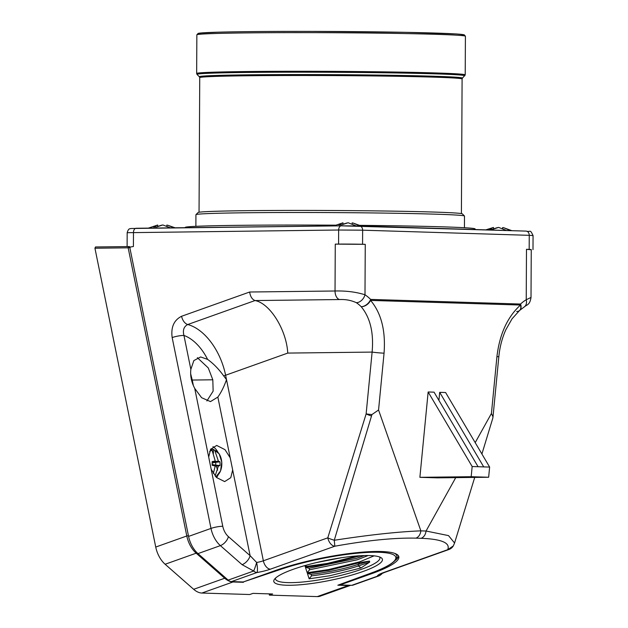 <?xml version="1.0" encoding="UTF-8"?>
<svg xmlns="http://www.w3.org/2000/svg" width="628" height="628" viewBox="0 0 628 628"><rect width="100%" height="100%" fill="white"/><g stroke="black" fill="none" stroke-linecap="round" stroke-linejoin="round"><path stroke-width="0.94" d="M351.782 585.32L377.302 576.229A8.525 5.142 70.4 0 0 378.496 576.041L352.975 585.139A8.525 5.142 -109.6 0 1 351.782 585.32L339.991 584.958L339.897 584.487M130.208 247.518L129.015 246.576A1.28 0.989 -88.2 0 0 128.983 246.576A1.28 0.809 89.3 0 0 128.96 246.576A1.28 0.809 89.3 0 0 128.167 247.825L94.938 248.225L95.487 246.969L128.936 246.576M339.991 584.958L372.012 573.545A76.734 14.067 168.5 0 0 398.835 556.753A76.734 14.067 168.5 0 0 354.161 552.946A76.734 14.067 168.5 0 0 275.268 570.562L243.248 581.975L231.457 581.606A8.525 5.142 -109.6 0 1 228.16 580.115L197.969 553.613A21.313 12.858 -109.6 0 1 188.581 536.406L129.721 247.11L133.411 246.514L133.481 232.454A4.263 2.685 -90.7 0 1 136.119 228.27A4.263 2.685 -90.7 0 1 136.19 228.27L341.216 225.837M371.187 415.854A8.525 1.798 -162.8 0 1 366.132 413.907A8.525 0.455 5.5 0 0 371.933 414.566L334.269 540.268C368.989 534.891 397.854 531.759 420.862 530.856L426.051 531.021L448.518 535.606L454.57 543.016L453.314 545.92L447.701 549.696C450.559 542.93 441.704 539.13 421.16 538.306L415.971 538.149C394.431 537.678 367.388 540.363 334.834 546.211L270.409 569.172A17.05 3.124 -11.5 0 1 256.978 572.516L231.457 581.606M181.571 316.276A8.525 5.142 70.4 0 0 187.733 324.527A52.438 31.643 -109.6 0 1 225.609 375.238L263.36 560.796L327.792 537.835L366.132 413.907L372.114 352.088L287.757 353.085C286.486 329.779 269.914 303.206 254.999 300.553C252.111 299.391 250.337 296.542 249.669 292.012L181.571 316.276C173.932 320.139 170.8 327.235 172.166 337.574A8.525 1.562 -11.5 0 1 183.949 335.454L190.849 369.382C190.119 375.756 191.407 382.099 194.719 388.394L201.604 397.705L210.466 401.606L217.845 397.077C221.197 392.39 224.086 386.581 226.504 379.634L223.647 375.85C218.874 369.17 213.52 363.675 207.593 359.373L200.63 356.955L193.848 360.59L190.849 369.382M335.274 244.119L365.253 244.339A21.313 0.447 -179.7 0 0 335.274 244.119L335.03 291C346.012 290.717 356.005 291.973 364.994 294.767A8.525 6.076 123.7 0 1 356.343 302.696C351.209 300.317 345.588 299.266 339.497 299.548A8.525 5.377 -90.7 0 1 335.03 291L249.669 292.012M194.719 388.394L222.775 526.303A12.788 7.717 70.4 0 0 228.404 536.626L250.109 555.678L256.648 562.468A8.525 1.656 80.6 0 1 256.978 572.516A8.525 5.142 70.4 0 1 253.681 571.017A8.525 0.761 -72.7 0 0 256.648 562.468A8.525 1.562 168.5 0 0 263.36 560.796A8.525 5.142 -109.6 0 0 270.409 569.172M208.692 457.074L210.584 449.334L216.699 445.44L224.965 449.648L230.186 457.741L232.674 469.948L230.774 477.688L224.659 481.59L216.534 477.523L211.173 469.289M339.497 299.548L254.999 300.553L187.733 324.527C183.847 326.576 182.583 330.218 183.949 335.454A43.905 26.494 70.4 0 1 207.593 359.373M415.971 538.149C418.735 536.979 420.368 534.546 420.862 530.856L378.558 409.998L371.933 414.566M365.253 244.339L364.994 294.767A60.963 38.426 -90.7 0 1 370.638 299.415A8.525 5.566 -45.1 0 1 361.194 306.7C370.222 317.595 373.864 332.722 372.114 352.088A8.525 0.455 5.5 0 0 384.053 353.171L378.558 409.998M489.628 467.075L483.717 466.894L439.702 392.343L445.613 392.524L489.628 467.075L488.647 477.249L437.355 477.853L419.889 477.319L428.147 391.982L434.058 392.162L478.073 466.722L472.162 466.533L428.147 391.982M439.702 392.343L438.917 400.405M421.16 538.306C423.924 537.136 425.556 534.711 426.051 531.021L455.74 477.633M475.2 442.638L491.426 413.475L496.921 356.657A8.525 0.455 5.5 0 0 498.844 356.555C499.802 346.923 502.141 337.982 505.846 329.724L512.071 318.789L519.45 310.609A8.525 5.417 49.6 0 1 516.671 311.496M481.904 453.989L492.768 418.295L493.004 416.859L491.426 413.475M356.343 302.696A52.438 33.049 89.3 0 1 361.194 306.7A8.525 5.888 -42.4 0 0 370.583 300.412A8.525 6.618 -88.2 0 0 370.638 299.415L520.541 304.038A60.963 38.426 -90.7 0 1 526.233 299.737L531.013 297.46L531.257 249.614A21.313 0.447 -179.7 0 0 526.484 249.308L531.257 249.787M334.269 540.268L334.834 546.211A8.525 5.142 -109.6 0 1 327.792 537.835A8.525 1.798 17.2 0 0 334.277 540.19M496.921 356.657C499.574 334.182 507.432 316.975 520.494 305.035A8.525 6.618 -88.2 0 0 520.541 304.038A8.525 5.754 47.2 0 1 519.717 310.373A8.525 5.754 47.2 0 1 519.576 310.499M526.484 249.308L526.233 299.737A8.525 6.209 59 0 1 523.995 307.123L519.717 310.373A8.525 8.525 0 0 1 519.45 310.609A8.525 5.417 49.6 0 0 520.494 305.035L370.583 300.412C381.259 313.082 385.757 330.666 384.053 353.171M228.16 580.115L253.681 571.017L242.086 564.674A8.525 4.608 -48.7 0 0 250.109 555.678L232.674 469.948M383.276 572.658L447.701 549.696A8.525 5.142 -109.6 0 0 448.894 549.516L384.462 572.469A8.525 5.142 -109.6 0 1 383.276 572.658A17.05 3.124 -11.5 0 0 377.302 576.229A8.525 8.368 3.9 0 0 382.169 573.403M395.781 553.81A74.952 13.738 -11.5 0 1 396.739 555.411L396.817 555.827A74.952 13.738 -11.5 0 0 394.714 553.394M398.513 555.937A76.734 14.067 -11.5 0 1 394.918 560.686M197.349 357.677L208.268 367.937L212.806 379.799L213.143 391.134L206.887 400.962M190.661 373.754L192.247 380.042L191.571 380.372M216.55 477.539A18.118 11.422 89.3 0 0 218.049 475.098M217.775 451.995A18.118 11.422 89.3 0 0 212.955 446.657M338.594 584.927L371.501 572.917A73.672 13.51 168.5 0 0 378.967 552.279A73.672 13.51 168.5 0 0 278.651 570.051L243.523 581.873M129.784 247.087A1.28 0.989 -88.2 0 0 129.015 246.576A1.28 1.28 0 0 0 128.96 246.576L95.487 246.969M233.365 581.669A1.28 0.989 91.8 0 1 232.949 581.975L201.886 593.044A21.313 12.858 -109.6 0 1 193.66 589.3L165.125 564.258A21.313 12.858 -109.6 0 1 155.736 547.051L186.799 535.982L128.167 247.825L129.808 247.511M350.73 585.288L320.264 596.145A21.313 12.858 -109.6 0 1 317.281 596.6L348.344 585.532L337.825 585.21M94.938 248.225L155.736 547.051M201.886 593.044L249.779 594.52L252.982 593.374L272.599 593.978L269.396 595.124L317.281 596.6M293.174 569.321A55.421 10.158 -11.5 0 1 381.086 557.688A55.421 10.158 -11.5 0 1 330.14 580.358A55.421 10.158 -11.5 0 1 274.381 579.401A55.421 10.158 -11.5 0 1 293.174 569.321M275.496 578.137A53.286 9.773 168.5 0 0 275.472 578.969A53.286 9.773 168.5 0 0 330.265 577.791A53.286 9.773 168.5 0 0 379.909 557.727A53.286 9.773 168.5 0 0 379.571 556.965M269.137 593.876L269.396 595.124M216.142 465.898L217.649 470.082M304.886 565.592L305.224 566.629L327.345 563.418L357.748 555.898M368.141 555.537L357.167 559.823L309.573 569.777L307.178 572.712L305.467 567.39L327.502 564.187L360.747 555.709M307.178 572.712L328.601 569.58L359.742 561.817L374.068 555.851M307.422 573.474L328.758 570.35L359.899 562.586L369.492 561.079L369.696 562.091L360.998 567.971L329.849 575.743L309.141 578.804L307.422 573.474L311.064 574.337L311.559 575.86L309.141 578.804M305.467 567.39L309.078 568.261L309.573 569.777M364.279 555.568L356.853 558.284L309.078 568.261M306.401 565.169L305.224 566.629M341.632 557.711L316.347 562.594M359.899 562.586L358.109 564.439C344.018 568.968 328.342 572.265 311.064 574.337M369.492 561.079L358.109 564.439L358.423 565.977L360.998 567.971M369.696 562.091L358.423 565.977C344.411 570.483 328.789 573.772 311.559 575.86M213.347 473.457L215.223 465.984L212.123 465.285L212.146 461.611L215.255 461.038L212.107 450.315L211.102 449.373A14.342 9.043 -90.7 0 1 211.471 449.31A14.342 9.043 -90.7 0 1 212.358 449.271A14.342 9.043 -90.7 0 1 213.465 449.413A14.342 9.043 -90.7 0 1 213.606 449.452L219.196 453.848L221.77 462.067L220.561 470.89L215.93 476.88M211.377 449.326A14.326 9.027 -90.7 0 1 213.402 449.467L214.76 450.394L218.395 461.133L220.02 461.855L219.996 465.529L218.371 466.086L215.121 475.938M212.162 461.894L218.395 461.133M213.339 461.643L215.757 462.279L220.02 461.855M212.17 464.508L212.256 463.001L215.757 462.279L215.742 465.175L219.996 465.529M212.248 464.492L215.742 465.175L213.606 465.615M214.172 465.74L218.371 466.086M213.402 449.467L213.379 453.432M185.213 227.689L185.213 227.43A144.942 3.03 0.3 0 1 335.415 225.169M359.852 225.35A144.942 3.03 0.3 0 1 475.09 228.906L475.082 229.534M464.437 227.713L464.492 216.063A134.282 2.81 -179.7 0 0 464.469 216.008A134.282 2.81 -179.7 0 0 434.458 214.14A134.282 2.81 -179.7 0 0 286.635 212.507A134.282 2.81 -179.7 0 0 195.967 214.635A134.282 2.81 -179.7 0 0 195.936 214.698L195.873 226.339M464.469 216.008L462.349 213.865A132.155 2.763 -179.7 0 0 432.81 212.029A132.155 2.763 -179.7 0 0 287.341 210.419A132.155 2.763 -179.7 0 0 198.103 212.515L195.967 214.635M488.647 477.249L471.181 476.707L419.889 477.319M471.181 476.707L472.162 466.533M483.717 466.894L478.073 466.722M493.459 228.961L493.467 227.454L489.275 229.408L492.58 229.369L498.632 227.391L506.576 230.507M497.486 227.603L493.459 228.859M485.774 229.864L493.467 227.454M502.651 228.576L502.651 227.517L503.711 227.752L510.603 230.633M157.659 226.52L157.667 225.012L153.475 226.967L156.78 226.928L162.833 224.95L170.431 227.862M161.686 225.162L157.659 226.418M148.389 228.129L157.667 225.012M166.852 226.135L166.852 225.075L167.912 225.311L174.152 227.823M342.974 224.314L342.982 222.807L338.79 224.769L342.095 224.73L348.148 222.752L356.139 225.892M347.001 222.964L342.974 224.22M333.704 225.923L342.982 222.807M352.167 223.937L352.167 222.869L353.226 223.105L360.111 225.986M129.046 246.576L129.509 246.592M188.431 535.66L186.799 535.982A21.313 12.858 -109.6 0 0 196.179 553.19L165.125 564.258M188.581 536.406L210.992 528.423L172.166 337.574M338.578 244.08L338.649 230.013L127.178 232.698C128.701 227.674 129.957 229.141 130.687 228.506L341.287 225.837A4.263 2.685 -90.7 0 1 341.357 225.837L359.349 225.962A4.263 3.305 91.8 0 1 359.459 225.97A4.263 3.305 91.8 0 1 362.639 230.186L338.649 230.013A4.263 2.685 -90.7 0 1 341.287 225.837L526.068 231.104A4.263 3.305 91.8 0 1 529.247 235.327L362.639 230.186L362.568 244.253M242.086 564.674L220.381 545.622A21.313 12.858 -109.6 0 1 210.992 528.423A8.525 1.562 -11.5 0 1 222.775 526.303M230.186 457.741L217.845 397.077M223.647 375.85A8.525 1.562 168.5 0 0 225.609 375.238L287.757 353.085M228.404 536.626A8.525 4.608 -48.7 0 1 220.381 545.622L197.969 553.613M529.176 249.394L529.247 235.327L533.062 235.571C529.82 228.773 530.911 232.368 526.068 231.104A4.263 3.305 91.8 0 0 525.958 231.104L359.569 225.97M371.862 572.822L372.012 573.545M212.806 379.799L192.247 380.042L193.346 385.459M243.468 582.297L232.949 581.975A21.313 12.858 -109.6 0 1 224.722 578.231L196.179 553.19A1.28 0.691 131.3 0 0 196.933 552.648M278.651 570.051A1.28 0.746 -109.2 0 1 277.984 569.612M371.501 572.917A1.28 0.801 69.9 0 0 371.69 572.885C383.857 568.442 391.715 564.258 395.255 560.309C396.731 558.261 397.249 556.769 396.817 555.827M225.444 577.721A1.28 0.691 131.3 0 1 224.722 578.231L193.66 589.3M350.636 585.288A21.313 12.858 -109.6 0 1 348.344 585.532A1.28 0.989 -88.2 0 0 348.768 585.225M210.498 449.483A14.358 9.051 -90.7 0 1 212.288 449.255A14.358 9.051 -90.7 0 1 213.08 449.342A14.358 9.051 -90.7 0 1 213.269 449.373M215.647 476.566A13.416 8.454 89.3 0 0 221.81 463.032A13.416 8.454 89.3 0 0 214.76 450.394M212.107 450.315A13.416 8.454 89.3 0 0 209.611 451.516M199.735 77.652L199.39 76.804A131.558 2.748 0.3 0 1 330.932 74.661A131.558 2.748 0.3 0 1 462.444 78.147L462.098 78.987A131.181 2.74 -179.7 0 0 432.747 77.111A131.181 2.74 -179.7 0 0 287.043 75.509A131.181 2.74 -179.7 0 0 199.735 77.652L199.045 212.248M464.806 75.807A133.905 2.802 -179.7 0 0 330.948 72.267A133.905 2.802 -179.7 0 0 197.051 74.442L196.658 73.476A134.282 2.81 0.3 0 1 330.948 71.357A134.282 2.81 0.3 0 1 465.215 74.85L462.444 78.147M465.215 74.85L465.411 36.212A134.282 2.81 -179.7 0 0 331.144 32.719A134.282 2.81 -179.7 0 0 196.854 34.846L196.658 73.476M201.07 34.163A133.003 2.779 0.3 0 1 331.152 31.471A133.003 2.779 0.3 0 1 461.203 35.49M474.713 477.413L454.594 542.937M493.004 416.859L498.844 356.555M531.013 297.46C529.757 305.349 526.923 304.47 523.995 307.123M448.894 549.516A8.525 8.525 0 0 0 453.314 545.92M382.366 572.987L381.581 573.709L384.462 572.469M378.496 576.041A8.525 8.525 0 0 0 382.279 573.348M371.69 572.885L338.225 585.1M213.465 449.413L210.82 448.957M127.107 246.6L127.178 232.698M532.991 249.638L533.062 235.571M462.098 78.987L461.407 213.583M199.39 76.804L197.051 74.442M465.411 36.212L464.155 34.776L456.666 33.967L405.602 32.326L312.563 31.4C271.689 31.329 240.061 31.604 217.696 32.216L199.775 33.135L198.118 33.425L196.854 34.846M511.812 230.664L503.939 227.807M175.11 227.807L168.131 225.366M361.32 226.025L353.446 223.16"/></g></svg>
